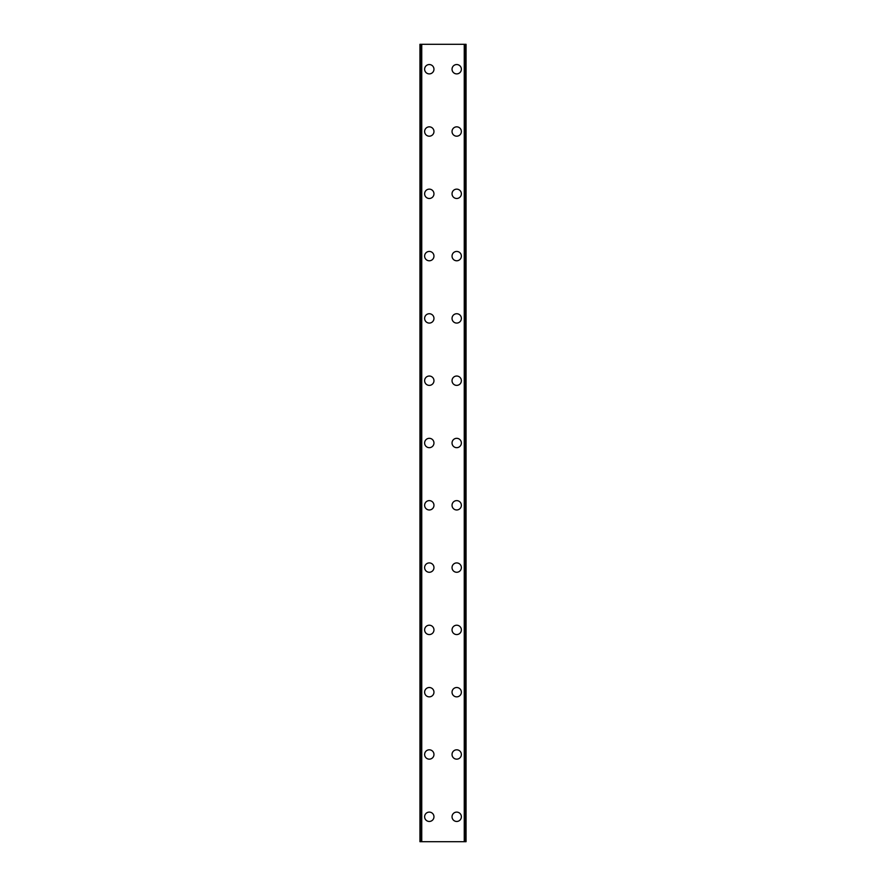 <?xml version="1.0" encoding="UTF-8"?>
<svg xmlns="http://www.w3.org/2000/svg" width="886" height="886" viewBox="0 0 886 886"><rect width="100%" height="100%" fill="white"/><g stroke="black" fill="none" stroke-linecap="round" stroke-linejoin="round"><path stroke-width="1.33" d="M424.627 816.781A4.674 4.674 0 0 1 429.289 812.108A4.674 4.674 0 0 1 433.963 816.781A4.674 4.674 0 0 1 429.289 821.455A4.674 4.674 0 0 1 424.627 816.781M424.627 754.484A4.674 4.674 0 0 1 429.289 749.811A4.674 4.674 0 0 1 433.963 754.484A4.674 4.674 0 0 1 429.289 759.158A4.674 4.674 0 0 1 424.627 754.484M424.627 692.188A4.674 4.674 0 0 1 429.289 687.514A4.674 4.674 0 0 1 433.963 692.188A4.674 4.674 0 0 1 429.289 696.861A4.674 4.674 0 0 1 424.627 692.188M424.627 629.891A4.674 4.674 0 0 1 429.289 625.217A4.674 4.674 0 0 1 433.963 629.891A4.674 4.674 0 0 1 429.289 634.564A4.674 4.674 0 0 1 424.627 629.891M424.627 567.594A4.674 4.674 0 0 1 429.289 562.92A4.674 4.674 0 0 1 433.963 567.594A4.674 4.674 0 0 1 429.289 572.267A4.674 4.674 0 0 1 424.627 567.594M424.627 505.297A4.674 4.674 0 0 1 429.289 500.623A4.674 4.674 0 0 1 433.963 505.297A4.674 4.674 0 0 1 429.289 509.971A4.674 4.674 0 0 1 424.627 505.297M424.627 443A4.674 4.674 0 0 1 429.289 438.326A4.674 4.674 0 0 1 433.963 443A4.674 4.674 0 0 1 429.289 447.674A4.674 4.674 0 0 1 424.627 443M424.627 380.703A4.674 4.674 0 0 1 429.289 376.029A4.674 4.674 0 0 1 433.963 380.703A4.674 4.674 0 0 1 429.289 385.377A4.674 4.674 0 0 1 424.627 380.703M424.627 318.406A4.674 4.674 0 0 1 429.289 313.733A4.674 4.674 0 0 1 433.963 318.406A4.674 4.674 0 0 1 429.289 323.08A4.674 4.674 0 0 1 424.627 318.406M424.627 256.109A4.674 4.674 0 0 1 429.289 251.436A4.674 4.674 0 0 1 433.963 256.109A4.674 4.674 0 0 1 429.289 260.783A4.674 4.674 0 0 1 424.627 256.109M424.627 193.812A4.674 4.674 0 0 1 429.289 189.139A4.674 4.674 0 0 1 433.963 193.812A4.674 4.674 0 0 1 429.289 198.486A4.674 4.674 0 0 1 424.627 193.812M424.627 131.516A4.674 4.674 0 0 1 429.289 126.842A4.674 4.674 0 0 1 433.963 131.516A4.674 4.674 0 0 1 429.289 136.189A4.674 4.674 0 0 1 424.627 131.516M424.627 69.219A4.674 4.674 0 0 1 429.289 64.545A4.674 4.674 0 0 1 433.963 69.219A4.674 4.674 0 0 1 429.289 73.892A4.674 4.674 0 0 1 424.627 69.219M452.037 816.781A4.674 4.674 0 0 1 456.7 812.108A4.674 4.674 0 0 1 461.373 816.781A4.674 4.674 0 0 1 456.7 821.455A4.674 4.674 0 0 1 452.037 816.781M452.037 754.484A4.674 4.674 0 0 1 456.7 749.811A4.674 4.674 0 0 1 461.373 754.484A4.674 4.674 0 0 1 456.7 759.158A4.674 4.674 0 0 1 452.037 754.484M452.037 692.188A4.674 4.674 0 0 1 456.7 687.514A4.674 4.674 0 0 1 461.373 692.188A4.674 4.674 0 0 1 456.7 696.861A4.674 4.674 0 0 1 452.037 692.188M452.037 629.891A4.674 4.674 0 0 1 456.7 625.217A4.674 4.674 0 0 1 461.373 629.891A4.674 4.674 0 0 1 456.7 634.564A4.674 4.674 0 0 1 452.037 629.891M452.037 567.594A4.674 4.674 0 0 1 456.7 562.92A4.674 4.674 0 0 1 461.373 567.594A4.674 4.674 0 0 1 456.7 572.267A4.674 4.674 0 0 1 452.037 567.594M452.037 505.297A4.674 4.674 0 0 1 456.7 500.623A4.674 4.674 0 0 1 461.373 505.297A4.674 4.674 0 0 1 456.7 509.971A4.674 4.674 0 0 1 452.037 505.297M452.037 443A4.674 4.674 0 0 1 456.7 438.326A4.674 4.674 0 0 1 461.373 443A4.674 4.674 0 0 1 456.7 447.674A4.674 4.674 0 0 1 452.037 443M452.037 380.703A4.674 4.674 0 0 1 456.7 376.029A4.674 4.674 0 0 1 461.373 380.703A4.674 4.674 0 0 1 456.7 385.377A4.674 4.674 0 0 1 452.037 380.703M452.037 318.406A4.674 4.674 0 0 1 456.7 313.733A4.674 4.674 0 0 1 461.373 318.406A4.674 4.674 0 0 1 456.7 323.08A4.674 4.674 0 0 1 452.037 318.406M452.037 256.109A4.674 4.674 0 0 1 456.7 251.436A4.674 4.674 0 0 1 461.373 256.109A4.674 4.674 0 0 1 456.7 260.783A4.674 4.674 0 0 1 452.037 256.109M452.037 193.812A4.674 4.674 0 0 1 456.7 189.139A4.674 4.674 0 0 1 461.373 193.812A4.674 4.674 0 0 1 456.7 198.486A4.674 4.674 0 0 1 452.037 193.812M452.037 131.516A4.674 4.674 0 0 1 456.7 126.842A4.674 4.674 0 0 1 461.373 131.516A4.674 4.674 0 0 1 456.7 136.189A4.674 4.674 0 0 1 452.037 131.516M452.037 69.219A4.674 4.674 0 0 1 456.7 64.545A4.674 4.674 0 0 1 461.373 69.219A4.674 4.674 0 0 1 456.7 73.892A4.674 4.674 0 0 1 452.037 69.219M465.77 44.3L419.953 44.3L419.953 841.7L466.047 841.7L466.047 44.3L465.77 841.7M419.953 44.3L419.953 841.7L419.953 44.3M421.747 44.3L421.747 841.7M464.253 44.3L464.253 841.7M466.047 44.3L466.047 841.7L466.047 44.3M420.23 44.3L420.23 841.7M421.293 44.3L421.293 841.7M421.393 44.3L421.393 841.7M464.607 44.3L464.607 841.7M464.707 44.3L464.707 841.7"/></g></svg>
